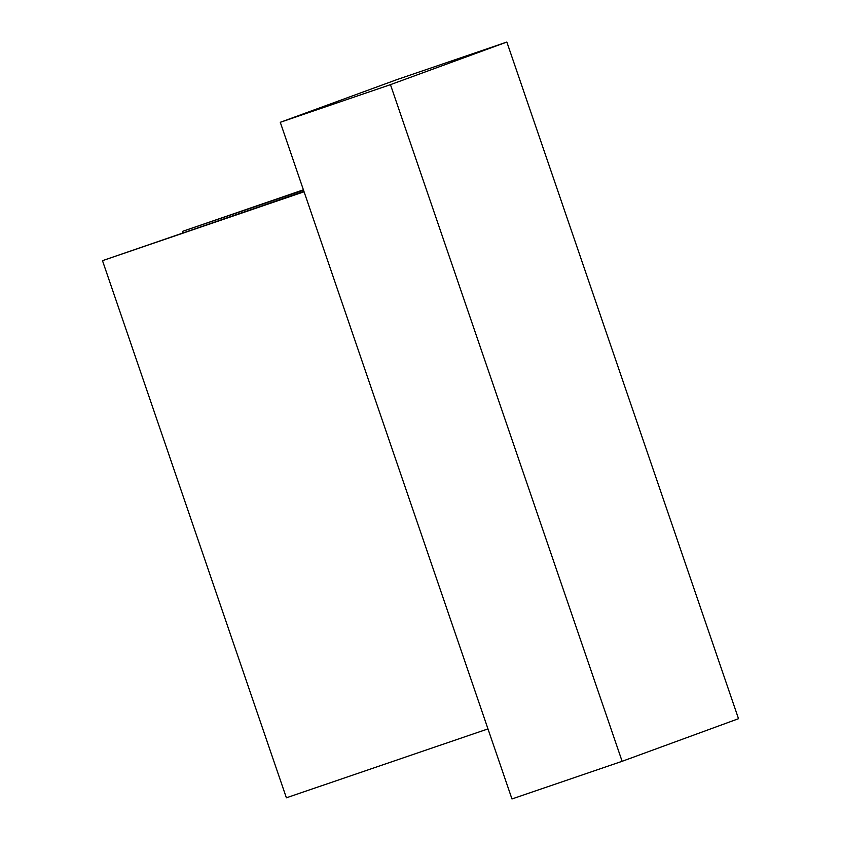 <?xml version="1.0" encoding="UTF-8"?>
<svg xmlns="http://www.w3.org/2000/svg" width="841" height="841" viewBox="0 0 841 841"><rect width="100%" height="100%" fill="white"/><g stroke="black" fill="none" stroke-linecap="round" stroke-linejoin="round"><path stroke-width="1.26" d="M183.096 232.81L182.592 231.338L303.517 190.15M303.401 189.824L182.592 231.338M487.969 728.905L286.382 797.794L102.486 260.668L303.937 191.391M304.074 191.769L102.486 260.668M506.85 42.05L396.689 79.695L280.284 122.302L511.959 798.95L622.119 761.305L390.455 84.657L506.85 42.05L738.514 718.698L622.119 761.305M280.284 122.302L390.455 84.657"/></g></svg>
